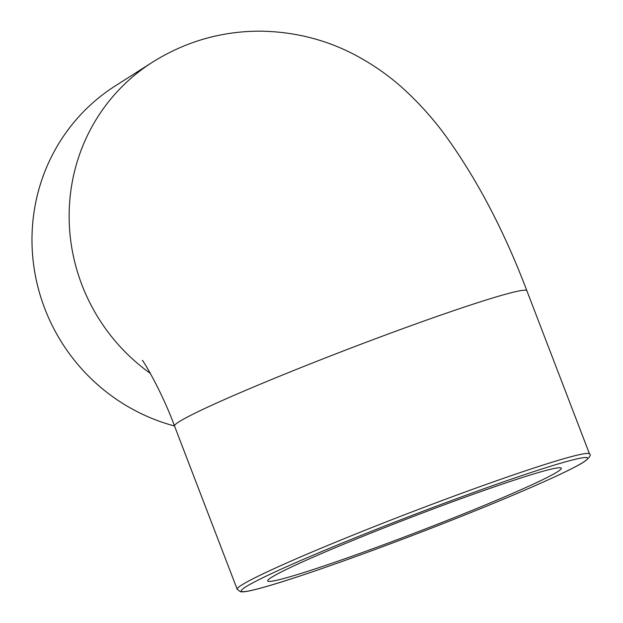 <?xml version="1.0" encoding="UTF-8"?>
<svg xmlns="http://www.w3.org/2000/svg" width="623" height="623" viewBox="0 0 623 623"><rect width="100%" height="100%" fill="white"/><g stroke="black" fill="none" stroke-linecap="round" stroke-linejoin="round"><path stroke-width="0.93" d="M557.632 471.704A157.269 7.99 -21 0 1 399.421 538.856A157.269 7.99 -21 0 1 267.672 580.94A157.269 7.99 -21 0 1 411.632 517.129A157.269 7.99 -21 0 1 561.315 468.223A157.269 7.99 -21 0 1 557.632 471.704M237.184 589.28L240.431 591.749L242.954 591.85C247.121 591.577 254.534 589.911 265.203 586.858C299.897 577.085 372.671 551.23 440.944 524.434C509.824 497.489 568.815 471.767 583.961 461.908C589.576 457.609 591.437 454.985 589.553 454.019A188.714 9.586 159 0 0 452.711 496.586A188.714 9.586 159 0 0 237.184 589.28L174.518 426.031A188.714 9.586 -21 0 1 390.045 333.336A188.714 9.586 -21 0 1 526.887 290.77C504.03 230.526 476.618 178.427 444.643 134.475C433.008 118.697 419.824 103.971 405.082 90.296C390.785 77.026 374.509 65.454 356.27 55.603C326.834 39.817 294.804 31.672 260.18 31.15C221.297 31.181 185.343 41.57 152.323 62.308L115.162 85.982A188.714 182.858 57.5 0 0 34.826 272.601A188.714 182.858 57.5 0 0 174.502 425.984M152.269 62.339A188.714 182.858 57.5 0 0 150.392 373.418M583.401 462.188A185.576 9.423 -21 0 1 375.801 549.229A185.576 9.423 -21 0 1 245.587 586.975A185.576 9.423 -21 0 1 453.186 499.934A185.576 9.423 -21 0 1 583.401 462.188M174.518 426.031C161.186 389.679 141.491 357.75 142.402 360.553M589.553 454.019L526.887 290.77"/></g></svg>
